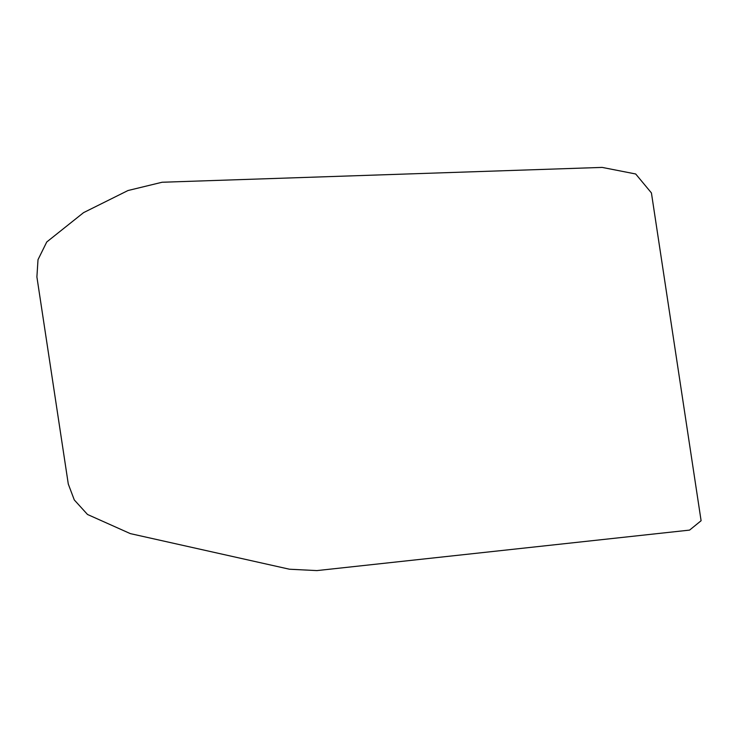 <?xml version="1.0" encoding="UTF-8"?>
<svg xmlns="http://www.w3.org/2000/svg" width="738" height="738" viewBox="0 0 738 738"><rect width="100%" height="100%" fill="white"/><g stroke="black" fill="none" stroke-linecap="round" stroke-linejoin="round"><path stroke-width="1.11" d="M701.1 520.733L651.423 192.932L635.686 173.983L602.162 167.406L162.083 182.249L127.997 190.524L83.56 212.636L46.752 241.981L38.007 259.684L36.9 276.944L68.293 484.054L74.289 499.94L87.508 514.478L130.34 533.62L289.444 569.219L316.916 570.594L689.578 530.105L701.1 520.733"/></g></svg>
